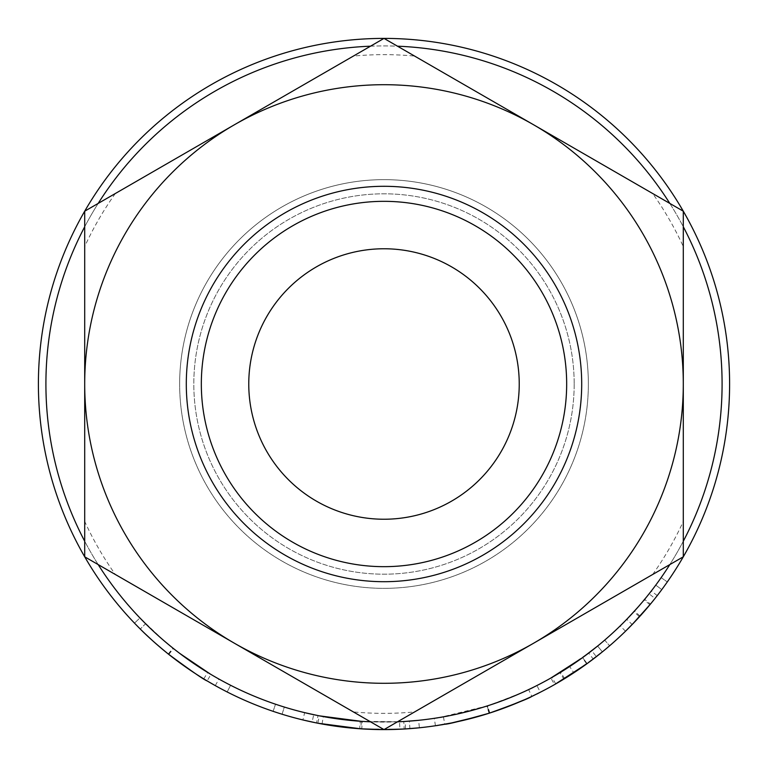 <?xml version="1.0" encoding="UTF-8"?>
<svg xmlns="http://www.w3.org/2000/svg" width="768" height="768" viewBox="0 0 768 768"><rect width="100%" height="100%" fill="white"/><g stroke="black" fill="none" stroke-linecap="round" stroke-linejoin="round"><path stroke-width="0.58" stroke-dasharray="3.84 2.88" d="M574.186 384A190.186 190.186 0 0 1 384 574.186A190.186 190.186 0 0 1 193.814 384A190.186 190.186 0 0 1 384 193.814A190.186 190.186 0 0 1 574.186 384A190.186 190.186 0 0 1 384 574.186A190.186 190.186 0 0 1 193.814 384A190.186 190.186 0 0 1 384 193.814A190.186 190.186 0 0 1 574.186 384M186.298 384A197.702 197.702 0 0 0 384 581.702A197.702 197.702 0 0 0 581.702 384A197.702 197.702 0 0 0 384 186.298A197.702 197.702 0 0 0 186.298 384M519.235 384A135.235 135.235 0 0 0 384 248.765A135.235 135.235 0 0 0 248.765 384A135.235 135.235 0 0 0 384 519.235A135.235 135.235 0 0 0 519.235 384M179.645 384A204.355 204.355 0 0 1 384 179.645A204.355 204.355 0 0 1 588.355 384A204.355 204.355 0 0 0 384 179.645A204.355 204.355 0 0 0 179.645 384A204.355 204.355 0 0 0 384 588.355A204.355 204.355 0 0 0 588.355 384A204.355 204.355 0 0 1 384 588.355A204.355 204.355 0 0 1 179.645 384M683.299 541.238A338.083 338.083 0 0 1 669.821 564.586M397.478 721.814A338.083 338.083 0 0 1 370.522 721.814L397.478 721.814M98.179 564.586A338.083 338.083 0 0 1 84.701 541.238M722.083 384A338.083 338.083 0 0 1 384 722.083A338.083 338.083 0 0 1 45.917 384A338.083 338.083 0 0 1 384 45.917A338.083 338.083 0 0 1 722.083 384M625.766 630.96L640.051 616.109L657.254 595.594A345.6 345.6 0 0 0 667.306 581.933A345.6 345.6 0 0 1 654.998 598.474L649.104 593.818L643.651 600.518M651.293 603.072L650.448 604.099L644.659 599.309L637.411 607.795M650.41 604.157L647.616 607.488M645.763 609.658L641.328 614.707M636.336 609.005L633.936 611.674L639.485 616.733L637.814 618.557M564.624 678.643L560.698 672.24A338.083 338.083 0 0 1 550.858 678.038L554.573 684.576A345.6 345.6 0 0 0 564.624 678.643L596.371 656.65A345.6 345.6 0 0 0 609.6 645.802A345.6 345.6 0 0 1 593.251 659.05L588.701 653.069L581.971 658.061M586.416 664.118L581.693 667.478M577.411 670.416L576.797 670.829M581.894 658.118L569.674 666.538L573.802 672.816L570.125 675.197M568.752 676.07L568.07 676.502M555.994 683.76L555.744 683.904C558.634 682.694 569.069 675.955 587.04 663.667L582.634 657.59C565.037 669.61 554.832 676.205 552.01 677.386L569.674 666.538M492.47 712.138L489.562 713.088M486.182 714.144L485.078 714.49M479.818 716.054L479.011 716.285M452.035 722.832L450.931 723.053M436.349 725.616L435.437 725.75C438.653 726.23 456.528 722.064 489.062 713.242C520.704 701.587 537.792 694.579 540.317 692.227L536.918 685.526L532.378 687.792M502.81 700.522L487.133 705.974C512.64 696.768 526.474 691.306 528.624 689.587L531.84 696.384L525.283 699.398M505.574 707.51L495.754 711.034M495.571 711.101L494.918 711.312M361.795 728.89L399.888 729.235L399.542 721.728L362.275 721.392L361.795 728.89A345.6 345.6 0 0 1 359.674 728.746L322.013 723.994L312.134 722.045A345.6 345.6 0 0 1 302.89 719.952L304.656 712.646A338.083 338.083 0 0 0 313.699 714.701L312.134 722.045M399.888 729.235L409.92 728.63A345.6 345.6 0 0 0 419.386 727.786L418.618 720.307A338.083 338.083 0 0 1 409.354 721.133L409.92 728.63M405.542 728.928A345.6 345.6 0 0 1 404.198 729.005L403.766 721.507A338.083 338.083 0 0 0 405.082 721.43L405.542 728.928M533.645 643.2A299.299 299.299 0 0 0 683.299 384L683.299 521.453L683.299 384A299.299 299.299 0 0 0 533.645 124.8L652.685 193.526A329.347 329.347 0 0 1 683.299 246.547L683.299 556.8L384 729.6L234.355 643.2A299.299 299.299 0 0 1 234.355 124.8A299.299 299.299 0 0 1 683.299 384A299.299 299.299 0 0 1 234.355 643.2L115.315 574.474A329.347 329.347 0 0 1 84.701 521.453L84.701 384A299.299 299.299 0 0 0 234.355 643.2L353.386 711.926L234.355 643.2A299.299 299.299 0 0 0 533.645 643.2L414.614 711.926A329.347 329.347 0 0 1 353.386 711.926M317.875 723.216A345.6 345.6 0 0 1 316.531 722.947L318 715.584A338.083 338.083 0 0 0 319.315 715.843L317.875 723.216M282.086 714.23A345.6 345.6 0 0 1 227.174 691.968L230.582 685.277A338.083 338.083 0 0 0 275.52 704.208A338.083 338.083 0 0 1 230.582 685.277L227.174 691.968L230.582 685.277A338.083 338.083 0 0 0 275.52 704.208A338.083 338.083 0 0 1 230.582 685.277L227.174 691.968A345.6 345.6 0 0 0 273.11 711.322A345.6 345.6 0 0 1 227.174 691.968A345.6 345.6 0 0 0 273.11 711.322A345.6 345.6 0 0 1 227.174 691.968A345.6 345.6 0 0 0 282.086 714.23L284.304 707.05A338.083 338.083 0 0 1 230.582 685.277A338.083 338.083 0 0 0 284.304 707.05L282.086 714.23M215.078 685.498L203.76 678.883C193.766 672.96 181.939 664.666 168.259 653.99C153.696 642.019 142.435 631.738 134.506 623.146L140.285 629.04C147.274 636.182 156.787 644.65 168.826 654.442C191.52 671.165 204.278 679.978 207.101 680.899L206.419 680.486M150.864 628.848L145.584 623.712L140.285 629.04L145.584 623.712C152.419 630.701 161.722 638.986 173.501 648.566C195.706 664.925 208.186 673.546 210.95 674.438L207.101 680.899L198.077 675.331M194.026 672.701L184.205 665.99M175.373 659.53L172.694 657.475M169.296 654.816L168.278 654.01M167.99 653.779L163.498 650.122M158.784 646.138L152.659 640.752M145.334 633.955L137.098 625.824M729.6 384A345.6 345.6 0 0 1 384 729.6A345.6 345.6 0 0 1 38.4 384A345.6 345.6 0 0 1 384 38.4A345.6 345.6 0 0 1 729.6 384M84.701 226.762A338.083 338.083 0 0 1 98.179 203.414M370.522 46.186A338.083 338.083 0 0 1 397.478 46.186M669.821 203.414A338.083 338.083 0 0 1 683.299 226.762M652.685 574.474A329.347 329.347 0 0 0 683.299 521.453M234.355 124.8A299.299 299.299 0 0 0 84.701 384L84.701 211.2L384 38.4L533.645 124.8A299.299 299.299 0 0 0 234.355 124.8L353.386 56.074A329.347 329.347 0 0 1 414.614 56.074M115.315 193.526A329.347 329.347 0 0 0 84.701 246.547M533.645 124.8L683.299 211.2L683.299 358.08M683.299 332.554L683.299 307.488M683.299 294.989L683.299 282.826M234.355 643.2L84.701 556.8L84.701 422.746M84.701 448.128L84.701 460.618M84.701 472.886L84.701 497.357M168.826 654.442L173.501 648.566M210.95 674.438L210.288 674.045M179.827 653.472L169.478 645.312M168.317 654.038L173.002 648.163L182.698 655.622M165.13 641.683L153.946 631.747M163.363 640.166L139.93 617.942L134.506 623.146L139.93 617.942C147.696 626.352 158.707 636.413 172.954 648.125C186.326 658.57 197.904 666.682 207.686 672.47L206.611 671.818M168.259 653.99L172.954 648.125M203.76 678.883L207.686 672.47M215.28 685.613L218.947 679.056M204.413 670.445L192.24 662.448M189.667 660.653L184.195 656.726M168.365 654.077L173.05 648.202M171.014 646.57L170.323 646.003M168.288 644.323L163.661 640.426M139.93 617.942L145.584 623.712M273.11 711.322L275.52 704.208L273.11 711.322M362.275 721.392A338.083 338.083 0 0 1 360.202 721.248L359.674 728.746M313.699 714.701L323.366 716.602L322.013 723.994M323.366 716.602L360.202 721.248M361.306 721.325L360.806 728.822M399.542 721.728L409.354 721.133M435.437 725.75L434.314 718.32C437.443 718.79 454.934 714.71 486.778 706.09C517.728 694.675 534.442 687.83 536.918 685.526M489.062 713.242L486.778 706.09M517.958 694.416L528.394 689.702M525.888 690.874L516.317 695.117M515.165 695.606L512.458 696.73M510.806 697.411L501.629 700.963M500.496 701.386L487.555 705.84L440.16 717.389M489.859 712.992L487.555 705.84M435.206 718.186L434.314 718.32M509.808 697.805L505.2 699.619M455.856 714.365L443.434 716.822C446.371 716.938 460.934 713.318 487.133 705.974L473.606 709.997M469.738 711.034L457.891 713.914M443.434 716.822L444.749 724.214C447.754 724.339 462.643 720.643 489.418 713.126L487.133 705.974L489.418 713.126C515.491 703.718 529.632 698.141 531.84 696.384M555.744 683.904L552.01 677.386M560.698 672.24L591.754 650.726L596.371 656.65M588.701 653.069A338.083 338.083 0 0 0 604.704 640.118L609.6 645.802L604.704 640.118A338.083 338.083 0 0 1 597.619 646.042L602.371 651.869L597.619 646.042A338.083 338.083 0 0 1 591.754 650.726M587.107 663.619L582.701 657.533L559.958 672.691L582.326 657.802A338.083 338.083 0 0 0 597.619 646.042L602.371 651.869L597.619 646.042M564.384 678.787L563.866 679.104L559.958 672.691M602.371 651.869A345.6 345.6 0 0 1 586.733 663.888L582.326 657.802M563.866 679.104L586.733 663.888M643.008 601.306L637.114 608.131M633.936 611.674L627.667 618.374M626.486 619.594L622.906 623.222M620.515 625.584L634.493 611.059L651.312 590.995A338.083 338.083 0 0 0 655.757 585.12L644.659 599.309M625.498 631.219L620.246 625.843M640.051 616.109L634.493 611.059M649.104 593.818A338.083 338.083 0 0 0 661.152 577.632L667.306 581.933L661.152 577.632A338.083 338.083 0 0 1 655.757 585.12L661.795 589.594L655.757 585.12A338.083 338.083 0 0 1 644.15 599.933L627.158 618.902M632.554 624.125L632.16 624.538L626.765 619.306M632.16 624.538L649.93 604.733A345.6 345.6 0 0 0 661.795 589.594L655.757 585.12L661.795 589.594L650.448 604.099M657.254 595.594L651.312 590.995M649.93 604.733L644.15 599.933"/><path stroke-width="1.15" d="M201.331 384A182.669 182.669 0 0 0 384 566.669A182.669 182.669 0 0 0 566.669 384A182.669 182.669 0 0 0 384 201.331A182.669 182.669 0 0 0 201.331 384M581.702 384A197.702 197.702 0 0 1 384 581.702A197.702 197.702 0 0 1 186.298 384A197.702 197.702 0 0 1 384 186.298A197.702 197.702 0 0 1 581.702 384M248.765 384A135.235 135.235 0 0 1 384 248.765A135.235 135.235 0 0 1 519.235 384A135.235 135.235 0 0 1 384 519.235A135.235 135.235 0 0 1 248.765 384M683.299 226.762A338.083 338.083 0 0 1 683.299 541.238M669.821 564.586A338.083 338.083 0 0 1 397.478 721.814L403.766 721.507M319.315 715.843L361.306 721.325L370.522 721.814A338.083 338.083 0 0 1 98.179 564.586M84.701 541.238A338.083 338.083 0 0 1 84.701 226.762M654.998 598.474L651.293 603.072M632.16 624.538L650.41 604.157M647.616 607.488L645.763 609.658M641.328 614.707L639.485 616.733M637.814 618.557L636 620.506M635.866 620.65L625.766 630.96M593.251 659.05L586.416 664.118M581.693 667.478L578.611 669.6M578.16 669.907L577.411 670.416M576.797 670.829L573.802 672.816M570.125 675.197L568.752 676.07M568.07 676.502L555.994 683.76M587.04 663.667L554.573 684.576M489.562 713.088L486.182 714.144M485.078 714.49L479.818 716.054M479.011 716.285L452.035 722.832M450.931 723.053L436.349 725.616M540.317 692.227L531.658 696.47M525.283 699.398L505.574 707.51M494.918 711.312L492.47 712.138M419.386 727.786L405.542 728.928M404.198 729.005L384 729.6L360.806 728.822L317.875 723.216M316.531 722.947L302.89 719.952M215.078 685.498L207.101 680.899C204.202 679.958 191.28 671.002 168.317 654.038C156.547 644.438 147.206 636.106 140.285 629.04L137.098 625.824M198.077 675.331L194.026 672.701M184.205 665.99L175.373 659.53M172.694 657.475L169.296 654.816M163.498 650.122L158.784 646.138M152.659 640.752L145.334 633.955M729.6 384A345.6 345.6 0 0 1 384 729.6A345.6 345.6 0 0 1 38.4 384A345.6 345.6 0 0 1 384 38.4A345.6 345.6 0 0 1 729.6 384M98.179 203.414A338.083 338.083 0 0 1 370.522 46.186M397.478 46.186A338.083 338.083 0 0 1 669.821 203.414M414.614 711.926L533.645 643.2A299.299 299.299 0 0 0 533.645 124.8A299.299 299.299 0 0 0 84.701 384A299.299 299.299 0 0 0 533.645 643.2L683.299 556.8L683.299 211.2L384 38.4L84.701 211.2L84.701 556.8L384 729.6L533.645 643.2M683.299 358.08L683.299 332.554M683.299 307.488L683.299 294.989M683.299 282.826L683.299 246.547M652.685 193.526L533.645 124.8M353.386 56.074L234.355 124.8M115.315 574.474L234.355 643.2M84.701 422.746L84.701 448.128M84.701 460.618L84.701 472.886M84.701 497.357L84.701 521.453M210.288 674.045L179.827 653.472M169.478 645.312L165.13 641.683M153.946 631.747L150.864 628.848M145.584 623.712L139.93 617.942M206.611 671.818L204.413 670.445M192.24 662.448L189.667 660.653M184.195 656.726L182.698 655.622M173.002 648.163L171.014 646.57M170.323 646.003L168.288 644.323M318 715.584L304.656 712.646M418.618 720.307L405.082 721.43M532.378 687.792L528.624 689.587M527.731 690.01L525.888 690.874M516.317 695.117L515.165 695.606M512.458 696.73L510.806 697.411M501.629 700.963L500.496 701.386M440.16 717.389L435.206 718.186M517.958 694.416L509.808 697.805M505.2 699.619L502.81 700.522M473.606 709.997L469.738 711.034M457.891 713.914L455.856 714.365M531.84 696.384C529.498 698.189 515.357 703.776 489.418 713.126C462.47 720.682 447.581 724.378 444.749 724.214M582.634 657.59L550.858 678.038M597.619 646.042L582.701 657.533M602.371 651.869L587.107 663.619L563.866 679.104M637.114 608.131L636.336 609.005M627.667 618.374L626.486 619.594M622.906 623.222L620.515 625.584M637.411 607.795L627.158 618.902"/></g></svg>
